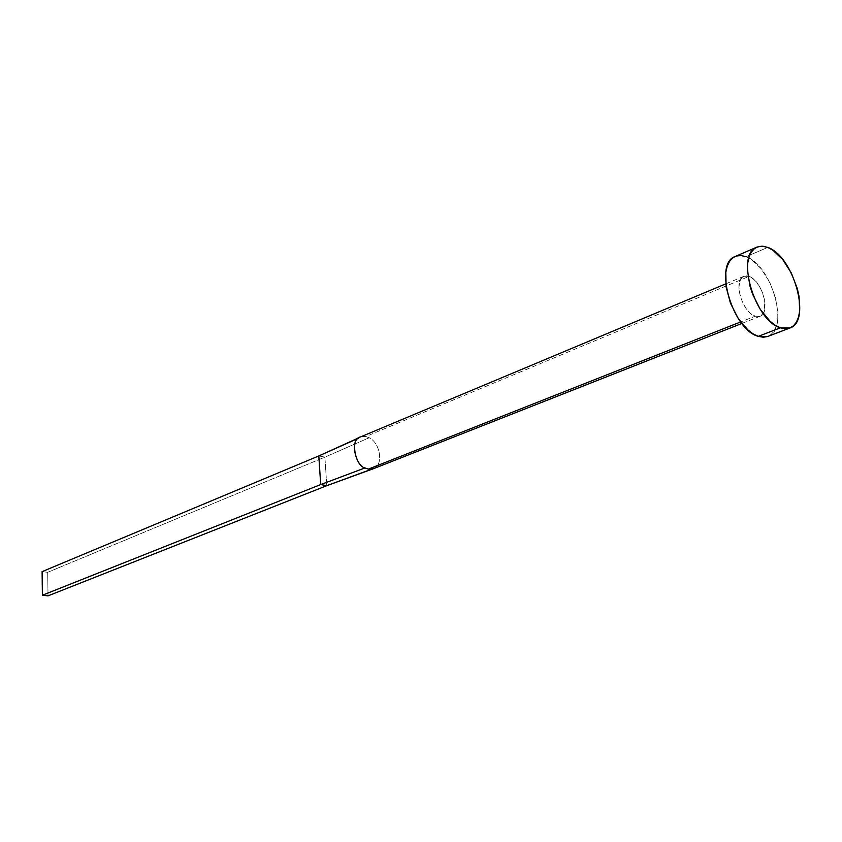 <?xml version="1.0" encoding="UTF-8"?>
<svg xmlns="http://www.w3.org/2000/svg" width="842" height="842" viewBox="0 0 842 842"><rect width="100%" height="100%" fill="white"/><g stroke="black" fill="none" stroke-linecap="round" stroke-linejoin="round"><path stroke-width="0.63" stroke-dasharray="4.21 3.16" d="M373.385 468.731C383.678 465.405 380.605 443.218 369.185 437.756L365.87 436.524L749.054 276.397C762.063 280.323 771.146 312.982 760.073 316.287L755.169 316.213L759.81 316.382L763.252 313.487L764.347 311.024L764.757 300.773L762.62 292.869L758.905 285.491L754.148 279.702L749.054 276.397L746.622 275.85L742.444 277.102L739.729 281.281L738.876 287.785L740.065 295.616L743.097 303.541L747.507 310.351L750.022 312.982L755.169 316.213L740.676 321.939L755.169 316.213C742.16 312.687 732.814 279.639 743.812 276.292L749.054 276.397L365.87 436.524L360.934 436.777M767.746 336.463C789.975 329.896 772.051 264.956 746.033 256.726L767.736 247.411L746.033 256.726L740.339 255.526L735.224 256.484M746.033 256.726L751.096 259.378L761.052 268.661L769.599 281.996L775.514 297.426L777.934 312.729L777.692 319.634L776.482 325.675L774.324 330.632L771.304 334.316L767.525 336.547M735.308 256.452L736.687 255.968M365.87 436.524L369.185 437.756L324.875 457.132L326.791 485.666L324.875 457.132L369.185 437.756C380.763 443.292 383.668 465.858 373.101 468.836M324.875 457.132L318.813 455.943L324.875 457.132L47.699 572.297L324.875 457.132M358.239 438.345L354.608 439.966M359.208 437.619L362.628 436.377M42.1 571.634L47.699 572.297L48.026 595.852L47.699 572.297L42.1 571.634M743.812 276.292L725.741 283.87M760.073 316.287L741.844 323.465"/><path stroke-width="1.26" d="M360.523 436.935C349.756 438.461 355.229 466.184 364.986 467.942L368.322 469.141L740.676 321.939L368.322 469.141L373.385 468.731L741.844 323.465M780.46 327.833C754.537 320.949 735.203 253.705 756.99 247.085L762.063 246.159L767.736 247.411C793.659 255.905 811.941 321.518 789.891 328.012L780.46 327.833L758.263 336.358L780.46 327.833L775.335 325.328L770.135 321.318L760.305 309.467L752.559 294.111L749.885 285.88L747.433 269.945L747.759 262.893L749.106 256.821L751.401 251.969L754.558 248.516L758.442 246.58L762.894 246.211L767.736 247.411L772.788 250.116L782.755 259.557L791.354 273.071L797.342 288.68L799.069 296.563L799.668 311.087L798.5 317.181L796.395 322.17L793.417 325.854L789.68 328.085L785.302 328.759L780.46 327.833M756.99 247.085L735.224 256.484C713.279 263.209 732.245 329.706 758.263 336.358L767.746 336.463L789.87 328.012M767.525 336.547L763.126 337.242L758.263 336.358L753.127 333.906L747.917 329.969L738.118 318.287L730.446 303.131L726.12 286.901L725.836 272.219L727.225 266.198L729.572 261.367L732.772 257.915L735.308 256.452M736.687 255.968L741.171 255.568L746.033 256.726M373.101 468.836L326.791 485.666L371.564 469.226L368.322 469.141L364.986 467.942L320.697 484.571L326.791 485.666L48.026 595.852L326.791 485.666L320.697 484.571L364.986 467.942C356.377 466.447 349.472 441.408 359.208 437.619L318.813 455.943L358.239 438.345M362.628 436.377L365.87 436.524M354.608 439.966L353.587 440.419M318.813 455.943L320.697 484.571L42.395 595.241L42.1 571.634L318.813 455.943L320.697 484.571L42.395 595.241L42.1 571.634L318.813 455.943M48.026 595.852L42.395 595.241L48.026 595.852M725.741 283.87L360.471 436.956M365.428 471.478L372.743 468.952"/></g></svg>
